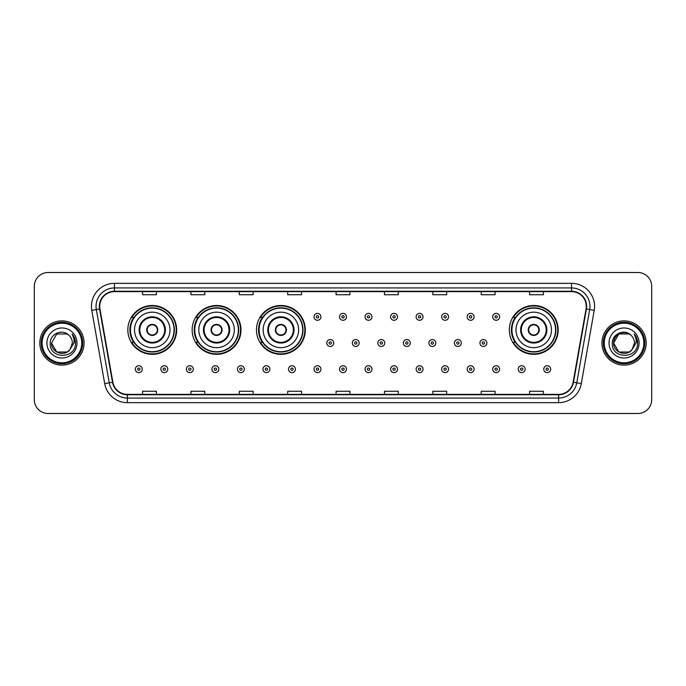 <?xml version="1.0" encoding="UTF-8"?>
<svg xmlns="http://www.w3.org/2000/svg" width="686" height="686" viewBox="0 0 686 686"><rect width="100%" height="100%" fill="white"/><g stroke="black" fill="none" stroke-linecap="round" stroke-linejoin="round"><path stroke-width="1.03" d="M509.329 329.915A24.422 24.422 0 0 0 533.751 354.336A24.422 24.422 0 0 0 558.172 329.915A24.422 24.422 0 0 0 533.751 305.493A24.422 24.422 0 0 0 509.329 329.915M256.47 329.915A24.422 24.422 0 0 0 280.891 354.336A24.422 24.422 0 0 0 305.313 329.915A24.422 24.422 0 0 0 280.891 305.493A24.422 24.422 0 0 0 256.47 329.915M192.149 329.915A24.422 24.422 0 0 0 216.57 354.336A24.422 24.422 0 0 0 240.992 329.915A24.422 24.422 0 0 0 216.57 305.493A24.422 24.422 0 0 0 192.149 329.915M127.828 329.915A24.422 24.422 0 0 0 152.249 354.336A24.422 24.422 0 0 0 176.671 329.915A24.422 24.422 0 0 0 152.249 305.493A24.422 24.422 0 0 0 127.828 329.915M133.684 342.357A22.346 22.346 0 0 1 133.684 317.472M198.005 342.357A22.346 22.346 0 0 1 198.005 317.472M262.326 342.357A22.346 22.346 0 0 1 262.326 317.472M515.186 342.357A22.346 22.346 0 0 1 515.186 317.472M34.3 286.328L34.3 399.672A13.823 13.823 0 0 0 48.123 413.495L637.877 413.495A13.823 13.823 0 0 0 651.7 399.672L651.7 286.328A13.823 13.823 0 0 0 637.877 272.505L48.123 272.505A13.823 13.823 0 0 0 34.3 286.328L34.3 399.672M39.831 343A22.115 22.115 0 0 0 61.946 365.115A22.115 22.115 0 0 0 84.061 343A22.115 22.115 0 0 0 61.946 320.885A22.115 22.115 0 0 0 39.831 343A22.115 22.115 0 0 0 61.946 365.115A22.115 22.115 0 0 0 84.061 343A22.115 22.115 0 0 0 61.946 320.885A22.115 22.115 0 0 0 39.831 343M601.939 343A22.115 22.115 0 0 0 624.054 365.115A22.115 22.115 0 0 0 646.169 343A22.115 22.115 0 0 0 624.054 320.885A22.115 22.115 0 0 0 601.939 343A22.115 22.115 0 0 0 624.054 365.115A22.115 22.115 0 0 0 646.169 343A22.115 22.115 0 0 0 624.054 320.885A22.115 22.115 0 0 0 601.939 343M99.727 306.368A14.74 14.74 0 0 1 114.468 291.627L571.532 291.627A14.74 14.74 0 0 1 586.05 308.932L573.136 382.188A14.74 14.74 0 0 1 558.61 394.373L127.39 394.373A14.74 14.74 0 0 1 112.864 382.188L99.95 308.932A14.74 14.74 0 0 1 99.727 306.368M99.359 306.368A15.109 15.109 0 0 0 99.59 308.992L112.504 382.256A15.109 15.109 0 0 0 127.39 394.742L558.61 394.742A15.109 15.109 0 0 0 573.496 382.256L586.41 308.992A15.109 15.109 0 0 0 571.532 291.258L114.468 291.258A15.109 15.109 0 0 0 99.359 306.368M91.787 310.372A23.041 23.041 0 0 1 114.468 283.335L571.532 283.335A23.041 23.041 0 0 1 594.213 310.372L581.299 383.628A23.041 23.041 0 0 1 558.61 402.665L127.39 402.665A23.041 23.041 0 0 1 104.701 383.628L91.787 310.372L96.323 309.575A18.428 18.428 0 0 1 114.468 287.94L571.532 287.94A18.428 18.428 0 0 1 589.677 309.575L576.763 382.831A18.428 18.428 0 0 1 558.61 398.06L127.39 398.06A18.428 18.428 0 0 1 109.237 382.831L96.323 309.575A18.428 18.428 0 0 1 96.04 306.368M637.877 272.505L48.123 272.505M48.123 413.495L637.877 413.495M651.7 399.672L651.7 286.328M336.089 291.627L336.089 294.748L349.911 294.748L349.911 291.627M287.708 291.627L287.708 294.748L301.531 294.748L301.531 291.627M239.328 291.627L239.328 294.748L253.151 294.748L253.151 291.627M190.957 291.627L190.957 294.748L204.78 294.748L204.78 291.627M142.577 291.627L142.577 294.748L156.399 294.748L156.399 291.627M384.469 291.627L384.469 294.748L398.292 294.748L398.292 291.627M432.849 291.627L432.849 294.748L446.672 294.748L446.672 291.627M481.22 291.627L481.22 294.748L495.043 294.748L495.043 291.627M529.601 291.627L529.601 294.748L543.423 294.748L543.423 291.627M349.911 394.373L349.911 391.252L336.089 391.252L336.089 394.373M301.531 394.373L301.531 391.252L287.708 391.252L287.708 394.373M253.151 394.373L253.151 391.252L239.328 391.252L239.328 394.373M204.78 394.373L204.78 391.252L190.957 391.252L190.957 394.373M156.399 394.373L156.399 391.252L142.577 391.252L142.577 394.373M398.292 394.373L398.292 391.252L384.469 391.252L384.469 394.373M446.672 394.373L446.672 391.252L432.849 391.252L432.849 394.373M495.043 394.373L495.043 391.252L481.22 391.252L481.22 394.373M543.423 394.373L543.423 391.252L529.601 391.252L529.601 394.373M67.151 352.021A10.419 10.419 0 0 0 69.963 349.646L69.749 349.894C64.124 357.114 50.996 352.261 51.527 343L56.741 333.979L67.151 333.979L68.772 335.128C62.375 328.431 50.069 333.953 50.189 343C49.015 359.078 75.083 359.498 75.503 343.78L75.529 343C75.486 339.587 74.354 336.586 72.116 333.996C73.814 336.792 74.414 339.793 73.916 343L69.963 349.646L67.151 352.021L56.741 352.021L51.527 343L56.741 352.021L67.151 352.021L69.963 349.646L67.151 352.021L56.741 352.021L51.527 343M81.754 343A19.808 19.808 0 0 0 61.946 323.192A19.808 19.808 0 0 0 42.129 343A19.808 19.808 0 0 0 61.946 362.808A19.808 19.808 0 0 0 81.754 343M82.68 343A20.734 20.734 0 0 0 61.946 322.266A20.734 20.734 0 0 0 41.211 343A20.734 20.734 0 0 0 61.946 363.734A20.734 20.734 0 0 0 82.68 343M69.963 349.646L72.364 343C72.304 339.862 71.104 337.238 68.772 335.128M46.922 343A15.023 15.023 0 0 0 61.946 358.023A15.023 15.023 0 0 0 76.969 343A15.023 15.023 0 0 0 61.946 327.977A15.023 15.023 0 0 0 46.922 343M72.219 334.116L75.52 343.394M72.116 333.996L74.834 338.704M134.516 329.915A17.742 17.742 0 0 1 152.249 312.173A17.742 17.742 0 0 1 169.991 329.915A17.742 17.742 0 0 1 152.249 347.656A17.742 17.742 0 0 1 134.516 329.915A17.742 17.742 0 0 0 152.249 347.656A17.742 17.742 0 0 0 169.991 329.915M139.807 329.915A12.442 12.442 0 0 0 152.249 342.357A12.442 12.442 0 0 0 164.691 329.915A12.442 12.442 0 0 0 152.249 317.472A12.442 12.442 0 0 0 139.807 329.915M133.967 317.472A22.115 22.115 0 0 0 133.967 342.357L131.772 342.357A23.959 23.959 0 0 0 176.208 329.915A23.959 23.959 0 0 0 131.772 317.472L133.993 317.472A22.089 22.089 0 0 1 174.338 329.966A22.089 22.089 0 0 1 133.993 342.357M174.047 329.915A21.789 21.789 0 0 0 152.249 308.125A21.789 21.789 0 0 0 130.46 329.915A21.789 21.789 0 0 0 152.249 351.712A21.789 21.789 0 0 0 174.047 329.915M146.718 329.915A5.531 5.531 0 0 0 152.249 335.445A5.531 5.531 0 0 0 157.78 329.915A5.531 5.531 0 0 0 152.249 324.384A5.531 5.531 0 0 0 146.718 329.915M146.898 328.534L147.087 328.534A5.342 5.342 0 0 1 157.42 328.534L157.128 328.534A5.068 5.068 0 0 1 152.249 334.982A5.068 5.068 0 0 1 147.379 328.534A5.068 5.068 0 0 1 157.128 328.534L157.609 328.534M157.609 331.295L157.42 331.295A5.342 5.342 0 0 1 147.087 331.295L146.898 331.295M198.829 329.915A17.742 17.742 0 0 1 216.57 312.173A17.742 17.742 0 0 1 234.312 329.915A17.742 17.742 0 0 1 216.57 347.656A17.742 17.742 0 0 1 198.829 329.915A17.742 17.742 0 0 0 216.57 347.656A17.742 17.742 0 0 0 234.312 329.915M204.128 329.915A12.442 12.442 0 0 0 216.57 342.357A12.442 12.442 0 0 0 229.013 329.915A12.442 12.442 0 0 0 216.57 317.472A12.442 12.442 0 0 0 204.128 329.915M198.288 317.472A22.115 22.115 0 0 0 198.288 342.357L196.093 342.357A23.959 23.959 0 0 0 240.529 329.915A23.959 23.959 0 0 0 196.093 317.472L198.314 317.472A22.089 22.089 0 0 1 238.659 329.966A22.089 22.089 0 0 1 198.314 342.357M238.368 329.915A21.789 21.789 0 0 0 216.57 308.125A21.789 21.789 0 0 0 194.781 329.915A21.789 21.789 0 0 0 216.57 351.712A21.789 21.789 0 0 0 238.368 329.915M211.039 329.915A5.531 5.531 0 0 0 216.57 335.445A5.531 5.531 0 0 0 222.101 329.915A5.531 5.531 0 0 0 216.57 324.384A5.531 5.531 0 0 0 211.039 329.915M211.219 328.534L211.408 328.534A5.342 5.342 0 0 1 221.732 328.534L221.449 328.534A5.068 5.068 0 0 1 216.57 334.982A5.068 5.068 0 0 1 211.691 328.534A5.068 5.068 0 0 1 221.449 328.534L221.921 328.534M221.921 331.295L221.449 331.295A5.068 5.068 0 0 1 211.691 331.295L211.219 331.295M221.449 331.295L221.732 331.295A5.342 5.342 0 0 1 211.408 331.295L211.691 331.295M263.15 329.915A17.742 17.742 0 0 1 280.891 312.173A17.742 17.742 0 0 1 298.633 329.915A17.742 17.742 0 0 1 280.891 347.656A17.742 17.742 0 0 1 263.15 329.915A17.742 17.742 0 0 0 280.891 347.656A17.742 17.742 0 0 0 298.633 329.915M268.449 329.915A12.442 12.442 0 0 0 280.891 342.357A12.442 12.442 0 0 0 293.334 329.915A12.442 12.442 0 0 0 280.891 317.472A12.442 12.442 0 0 0 268.449 329.915M262.609 317.472A22.115 22.115 0 0 0 262.609 342.357M302.689 329.915A21.789 21.789 0 0 0 280.891 308.125A21.789 21.789 0 0 0 259.102 329.915A21.789 21.789 0 0 0 280.891 351.712A21.789 21.789 0 0 0 302.689 329.915M275.36 329.915A5.531 5.531 0 0 0 280.891 335.445A5.531 5.531 0 0 0 286.422 329.915A5.531 5.531 0 0 0 280.891 324.384A5.531 5.531 0 0 0 275.36 329.915M304.85 329.915A23.959 23.959 0 0 1 260.414 342.357L262.635 342.357A22.089 22.089 0 0 0 302.98 329.966A22.089 22.089 0 0 0 262.635 317.472L260.414 317.472A23.959 23.959 0 0 1 304.85 329.915M275.54 328.534L275.729 328.534A5.342 5.342 0 0 1 286.053 328.534L285.77 328.534A5.068 5.068 0 0 1 280.891 334.982A5.068 5.068 0 0 1 276.012 328.534A5.068 5.068 0 0 1 285.77 328.534L286.242 328.534M286.242 331.295L285.77 331.295A5.068 5.068 0 0 1 276.012 331.295L275.54 331.295M285.77 331.295L286.053 331.295A5.342 5.342 0 0 1 275.729 331.295L276.012 331.295M516.009 329.915A17.742 17.742 0 0 1 533.751 312.173A17.742 17.742 0 0 1 551.484 329.915A17.742 17.742 0 0 1 533.751 347.656A17.742 17.742 0 0 1 516.009 329.915A17.742 17.742 0 0 0 533.751 347.656A17.742 17.742 0 0 0 551.484 329.915M521.309 329.915A12.442 12.442 0 0 0 533.751 342.357A12.442 12.442 0 0 0 546.193 329.915A12.442 12.442 0 0 0 533.751 317.472A12.442 12.442 0 0 0 521.309 329.915M515.46 317.472A22.115 22.115 0 0 0 515.46 342.357M555.54 329.915A21.789 21.789 0 0 0 533.751 308.125A21.789 21.789 0 0 0 511.953 329.915A21.789 21.789 0 0 0 533.751 351.712A21.789 21.789 0 0 0 555.54 329.915M528.22 329.915A5.531 5.531 0 0 0 533.751 335.445A5.531 5.531 0 0 0 539.282 329.915A5.531 5.531 0 0 0 533.751 324.384A5.531 5.531 0 0 0 528.22 329.915M557.709 329.915A23.959 23.959 0 0 1 513.274 342.357L515.495 342.357A22.089 22.089 0 0 0 555.84 329.966A22.089 22.089 0 0 0 515.495 317.472L513.274 317.472A23.959 23.959 0 0 1 557.709 329.915M528.392 328.534L528.58 328.534A5.342 5.342 0 0 1 538.913 328.534L538.621 328.534A5.068 5.068 0 0 1 533.751 334.982A5.068 5.068 0 0 1 528.872 328.534A5.068 5.068 0 0 1 538.621 328.534L539.102 328.534M539.102 331.295L538.621 331.295A5.068 5.068 0 0 1 528.872 331.295L528.392 331.295M538.621 331.295L538.913 331.295A5.342 5.342 0 0 1 528.58 331.295L528.872 331.295M629.259 352.021A10.419 10.419 0 0 0 632.072 349.646L629.259 352.021L618.849 352.021L613.636 343L618.849 333.979L629.259 333.979L630.88 335.128C624.483 328.431 612.178 333.953 612.298 343C611.123 359.078 637.191 359.498 637.62 343.78L637.637 343C637.603 339.587 636.462 336.586 634.224 333.996C635.931 336.792 636.522 339.793 636.025 343L631.866 349.894C626.232 357.114 613.104 352.261 613.636 343L618.849 352.021L629.259 352.021L632.072 349.646L629.739 351.729M643.871 343A19.808 19.808 0 0 0 624.054 323.192A19.808 19.808 0 0 0 604.246 343A19.808 19.808 0 0 0 624.054 362.808A19.808 19.808 0 0 0 643.871 343M644.789 343A20.734 20.734 0 0 0 624.054 322.266A20.734 20.734 0 0 0 603.32 343A20.734 20.734 0 0 0 624.054 363.734A20.734 20.734 0 0 0 644.789 343M632.072 349.646L634.473 343C634.413 339.862 633.212 337.238 630.88 335.128M609.031 343A15.023 15.023 0 0 0 624.054 358.023A15.023 15.023 0 0 0 639.078 343A15.023 15.023 0 0 0 624.054 327.977A15.023 15.023 0 0 0 609.031 343M629.259 333.979A10.419 10.419 0 0 0 613.636 343M634.327 334.116L637.628 343.394M634.224 333.996L636.942 338.704M320.928 316.829A3.456 3.456 0 0 1 317.472 320.285A3.456 3.456 0 0 1 314.017 316.829A3.456 3.456 0 0 1 317.472 313.373A3.456 3.456 0 0 1 320.928 316.829A3.456 3.456 0 0 0 317.472 313.373A3.456 3.456 0 0 0 314.017 316.829M346.456 316.829A3.456 3.456 0 0 1 343 320.285A3.456 3.456 0 0 1 339.544 316.829A3.456 3.456 0 0 1 343 313.373A3.456 3.456 0 0 1 346.456 316.829A3.456 3.456 0 0 0 343 313.373A3.456 3.456 0 0 0 339.544 316.829M371.984 316.829A3.456 3.456 0 0 1 368.528 320.285A3.456 3.456 0 0 1 365.072 316.829A3.456 3.456 0 0 1 368.528 313.373A3.456 3.456 0 0 1 371.984 316.829A3.456 3.456 0 0 0 368.528 313.373A3.456 3.456 0 0 0 365.072 316.829M397.503 316.829A3.456 3.456 0 0 1 394.047 320.285A3.456 3.456 0 0 1 390.591 316.829A3.456 3.456 0 0 1 394.047 313.373A3.456 3.456 0 0 1 397.503 316.829A3.456 3.456 0 0 0 394.047 313.373A3.456 3.456 0 0 0 390.591 316.829M423.03 316.829A3.456 3.456 0 0 1 419.575 320.285A3.456 3.456 0 0 1 416.119 316.829A3.456 3.456 0 0 1 419.575 313.373A3.456 3.456 0 0 1 423.03 316.829A3.456 3.456 0 0 0 419.575 313.373A3.456 3.456 0 0 0 416.119 316.829M448.558 316.829A3.456 3.456 0 0 1 445.103 320.285A3.456 3.456 0 0 1 441.647 316.829A3.456 3.456 0 0 1 445.103 313.373A3.456 3.456 0 0 1 448.558 316.829A3.456 3.456 0 0 0 445.103 313.373A3.456 3.456 0 0 0 441.647 316.829M474.086 316.829A3.456 3.456 0 0 1 470.63 320.285A3.456 3.456 0 0 1 467.175 316.829A3.456 3.456 0 0 1 470.63 313.373A3.456 3.456 0 0 1 474.086 316.829A3.456 3.456 0 0 0 470.63 313.373A3.456 3.456 0 0 0 467.175 316.829M499.605 316.829A3.456 3.456 0 0 1 496.15 320.285A3.456 3.456 0 0 1 492.694 316.829A3.456 3.456 0 0 1 496.15 313.373A3.456 3.456 0 0 1 499.605 316.829A3.456 3.456 0 0 0 496.15 313.373A3.456 3.456 0 0 0 492.694 316.829M326.785 343A3.456 3.456 0 0 1 330.24 339.544A3.456 3.456 0 0 1 333.696 343A3.456 3.456 0 0 1 330.24 346.456A3.456 3.456 0 0 1 326.785 343A3.456 3.456 0 0 0 330.24 346.456A3.456 3.456 0 0 0 333.696 343M352.304 343A3.456 3.456 0 0 1 355.76 339.544A3.456 3.456 0 0 1 359.215 343A3.456 3.456 0 0 1 355.76 346.456A3.456 3.456 0 0 1 352.304 343A3.456 3.456 0 0 0 355.76 346.456A3.456 3.456 0 0 0 359.215 343M377.832 343A3.456 3.456 0 0 1 381.287 339.544A3.456 3.456 0 0 1 384.743 343A3.456 3.456 0 0 1 381.287 346.456A3.456 3.456 0 0 1 377.832 343A3.456 3.456 0 0 0 381.287 346.456A3.456 3.456 0 0 0 384.743 343M403.359 343A3.456 3.456 0 0 1 406.815 339.544A3.456 3.456 0 0 1 410.271 343A3.456 3.456 0 0 1 406.815 346.456A3.456 3.456 0 0 1 403.359 343A3.456 3.456 0 0 0 406.815 346.456A3.456 3.456 0 0 0 410.271 343M428.887 343A3.456 3.456 0 0 1 432.343 339.544A3.456 3.456 0 0 1 435.79 343A3.456 3.456 0 0 1 432.343 346.456A3.456 3.456 0 0 1 428.887 343A3.456 3.456 0 0 0 432.343 346.456A3.456 3.456 0 0 0 435.79 343M454.406 343A3.456 3.456 0 0 1 457.862 339.544A3.456 3.456 0 0 1 461.318 343A3.456 3.456 0 0 1 457.862 346.456A3.456 3.456 0 0 1 454.406 343A3.456 3.456 0 0 0 457.862 346.456A3.456 3.456 0 0 0 461.318 343M479.934 343A3.456 3.456 0 0 1 483.39 339.544A3.456 3.456 0 0 1 486.846 343A3.456 3.456 0 0 1 483.39 346.456A3.456 3.456 0 0 1 479.934 343A3.456 3.456 0 0 0 483.39 346.456A3.456 3.456 0 0 0 486.846 343M135.339 369.171A3.456 3.456 0 0 1 138.795 365.715A3.456 3.456 0 0 1 142.251 369.171A3.456 3.456 0 0 1 138.795 372.627A3.456 3.456 0 0 1 135.339 369.171A3.456 3.456 0 0 0 138.795 372.627A3.456 3.456 0 0 0 142.251 369.171M160.867 369.171A3.456 3.456 0 0 1 164.323 365.715A3.456 3.456 0 0 1 167.778 369.171A3.456 3.456 0 0 1 164.323 372.627A3.456 3.456 0 0 1 160.867 369.171A3.456 3.456 0 0 0 164.323 372.627A3.456 3.456 0 0 0 167.778 369.171M186.395 369.171A3.456 3.456 0 0 1 189.851 365.715A3.456 3.456 0 0 1 193.306 369.171A3.456 3.456 0 0 1 189.851 372.627A3.456 3.456 0 0 1 186.395 369.171A3.456 3.456 0 0 0 189.851 372.627A3.456 3.456 0 0 0 193.306 369.171M211.914 369.171A3.456 3.456 0 0 1 215.37 365.715A3.456 3.456 0 0 1 218.825 369.171A3.456 3.456 0 0 1 215.37 372.627A3.456 3.456 0 0 1 211.914 369.171A3.456 3.456 0 0 0 215.37 372.627A3.456 3.456 0 0 0 218.825 369.171M237.442 369.171A3.456 3.456 0 0 1 240.897 365.715A3.456 3.456 0 0 1 244.353 369.171A3.456 3.456 0 0 1 240.897 372.627A3.456 3.456 0 0 1 237.442 369.171A3.456 3.456 0 0 0 240.897 372.627A3.456 3.456 0 0 0 244.353 369.171M262.97 369.171A3.456 3.456 0 0 1 266.425 365.715A3.456 3.456 0 0 1 269.881 369.171A3.456 3.456 0 0 1 266.425 372.627A3.456 3.456 0 0 1 262.97 369.171A3.456 3.456 0 0 0 266.425 372.627A3.456 3.456 0 0 0 269.881 369.171M288.497 369.171A3.456 3.456 0 0 1 291.953 365.715A3.456 3.456 0 0 1 295.409 369.171A3.456 3.456 0 0 1 291.953 372.627A3.456 3.456 0 0 1 288.497 369.171A3.456 3.456 0 0 0 291.953 372.627A3.456 3.456 0 0 0 295.409 369.171M314.017 369.171A3.456 3.456 0 0 1 317.472 365.715A3.456 3.456 0 0 1 320.928 369.171A3.456 3.456 0 0 1 317.472 372.627A3.456 3.456 0 0 1 314.017 369.171A3.456 3.456 0 0 0 317.472 372.627A3.456 3.456 0 0 0 320.928 369.171M339.544 369.171A3.456 3.456 0 0 1 343 365.715A3.456 3.456 0 0 1 346.456 369.171A3.456 3.456 0 0 1 343 372.627A3.456 3.456 0 0 1 339.544 369.171A3.456 3.456 0 0 0 343 372.627A3.456 3.456 0 0 0 346.456 369.171M365.072 369.171A3.456 3.456 0 0 1 368.528 365.715A3.456 3.456 0 0 1 371.984 369.171A3.456 3.456 0 0 1 368.528 372.627A3.456 3.456 0 0 1 365.072 369.171A3.456 3.456 0 0 0 368.528 372.627A3.456 3.456 0 0 0 371.984 369.171M390.591 369.171A3.456 3.456 0 0 1 394.047 365.715A3.456 3.456 0 0 1 397.503 369.171A3.456 3.456 0 0 1 394.047 372.627A3.456 3.456 0 0 1 390.591 369.171A3.456 3.456 0 0 0 394.047 372.627A3.456 3.456 0 0 0 397.503 369.171M416.119 369.171A3.456 3.456 0 0 1 419.575 365.715A3.456 3.456 0 0 1 423.03 369.171A3.456 3.456 0 0 1 419.575 372.627A3.456 3.456 0 0 1 416.119 369.171A3.456 3.456 0 0 0 419.575 372.627A3.456 3.456 0 0 0 423.03 369.171M441.647 369.171A3.456 3.456 0 0 1 445.103 365.715A3.456 3.456 0 0 1 448.558 369.171A3.456 3.456 0 0 1 445.103 372.627A3.456 3.456 0 0 1 441.647 369.171A3.456 3.456 0 0 0 445.103 372.627A3.456 3.456 0 0 0 448.558 369.171M467.175 369.171A3.456 3.456 0 0 1 470.63 365.715A3.456 3.456 0 0 1 474.086 369.171A3.456 3.456 0 0 1 470.63 372.627A3.456 3.456 0 0 1 467.175 369.171A3.456 3.456 0 0 0 470.63 372.627A3.456 3.456 0 0 0 474.086 369.171M492.694 369.171A3.456 3.456 0 0 1 496.15 365.715A3.456 3.456 0 0 1 499.605 369.171A3.456 3.456 0 0 1 496.15 372.627A3.456 3.456 0 0 1 492.694 369.171A3.456 3.456 0 0 0 496.15 372.627A3.456 3.456 0 0 0 499.605 369.171M518.222 369.171A3.456 3.456 0 0 1 521.677 365.715A3.456 3.456 0 0 1 525.133 369.171A3.456 3.456 0 0 1 521.677 372.627A3.456 3.456 0 0 1 518.222 369.171A3.456 3.456 0 0 0 521.677 372.627A3.456 3.456 0 0 0 525.133 369.171M543.749 369.171A3.456 3.456 0 0 1 547.205 365.715A3.456 3.456 0 0 1 550.661 369.171A3.456 3.456 0 0 1 547.205 372.627A3.456 3.456 0 0 1 543.749 369.171A3.456 3.456 0 0 0 547.205 372.627A3.456 3.456 0 0 0 550.661 369.171M571.532 283.335L571.532 291.258M96.323 309.575L99.59 308.992M127.39 402.665L127.39 394.742M558.61 394.742L558.61 402.665M573.496 382.256L581.299 383.628M104.701 383.628L112.504 382.256M586.41 308.992L594.213 310.372M114.468 283.335L114.468 291.258M165.386 329.915A13.128 13.128 0 0 0 152.249 316.786A13.128 13.128 0 0 0 139.121 329.915A13.128 13.128 0 0 0 152.249 343.043A13.128 13.128 0 0 0 165.386 329.915M229.699 329.915A13.128 13.128 0 0 0 216.57 316.786A13.128 13.128 0 0 0 203.442 329.915A13.128 13.128 0 0 0 216.57 343.043A13.128 13.128 0 0 0 229.699 329.915M294.02 329.915A13.128 13.128 0 0 0 280.891 316.786A13.128 13.128 0 0 0 267.763 329.915A13.128 13.128 0 0 0 280.891 343.043A13.128 13.128 0 0 0 294.02 329.915M546.879 329.915A13.128 13.128 0 0 0 533.751 316.786A13.128 13.128 0 0 0 520.614 329.915A13.128 13.128 0 0 0 533.751 343.043A13.128 13.128 0 0 0 546.879 329.915M316.323 316.829A1.149 1.149 0 0 0 317.472 317.978A1.149 1.149 0 0 0 318.63 316.829A1.149 1.149 0 0 0 317.472 315.68A1.149 1.149 0 0 0 316.323 316.829M341.851 316.829A1.149 1.149 0 0 0 343 317.978A1.149 1.149 0 0 0 344.149 316.829A1.149 1.149 0 0 0 343 315.68A1.149 1.149 0 0 0 341.851 316.829M367.37 316.829A1.149 1.149 0 0 0 368.528 317.978A1.149 1.149 0 0 0 369.677 316.829A1.149 1.149 0 0 0 368.528 315.68A1.149 1.149 0 0 0 367.37 316.829M392.898 316.829A1.149 1.149 0 0 0 394.047 317.978A1.149 1.149 0 0 0 395.205 316.829A1.149 1.149 0 0 0 394.047 315.68A1.149 1.149 0 0 0 392.898 316.829M418.426 316.829A1.149 1.149 0 0 0 419.575 317.978A1.149 1.149 0 0 0 420.724 316.829A1.149 1.149 0 0 0 419.575 315.68A1.149 1.149 0 0 0 418.426 316.829M443.953 316.829A1.149 1.149 0 0 0 445.103 317.978A1.149 1.149 0 0 0 446.252 316.829A1.149 1.149 0 0 0 445.103 315.68A1.149 1.149 0 0 0 443.953 316.829M469.473 316.829A1.149 1.149 0 0 0 470.63 317.978A1.149 1.149 0 0 0 471.779 316.829A1.149 1.149 0 0 0 470.63 315.68A1.149 1.149 0 0 0 469.473 316.829M495 316.829A1.149 1.149 0 0 0 496.15 317.978A1.149 1.149 0 0 0 497.307 316.829A1.149 1.149 0 0 0 496.15 315.68A1.149 1.149 0 0 0 495 316.829M331.389 343A1.149 1.149 0 0 0 330.24 341.851A1.149 1.149 0 0 0 329.083 343A1.149 1.149 0 0 0 330.24 344.149A1.149 1.149 0 0 0 331.389 343M356.917 343A1.149 1.149 0 0 0 355.76 341.851A1.149 1.149 0 0 0 354.611 343A1.149 1.149 0 0 0 355.76 344.149A1.149 1.149 0 0 0 356.917 343M382.436 343A1.149 1.149 0 0 0 381.287 341.851A1.149 1.149 0 0 0 380.138 343A1.149 1.149 0 0 0 381.287 344.149A1.149 1.149 0 0 0 382.436 343M407.964 343A1.149 1.149 0 0 0 406.815 341.851A1.149 1.149 0 0 0 405.658 343A1.149 1.149 0 0 0 406.815 344.149A1.149 1.149 0 0 0 407.964 343M433.492 343A1.149 1.149 0 0 0 432.343 341.851A1.149 1.149 0 0 0 431.185 343A1.149 1.149 0 0 0 432.343 344.149A1.149 1.149 0 0 0 433.492 343M459.02 343A1.149 1.149 0 0 0 457.862 341.851A1.149 1.149 0 0 0 456.713 343A1.149 1.149 0 0 0 457.862 344.149A1.149 1.149 0 0 0 459.02 343M484.539 343A1.149 1.149 0 0 0 483.39 341.851A1.149 1.149 0 0 0 482.241 343A1.149 1.149 0 0 0 483.39 344.149A1.149 1.149 0 0 0 484.539 343M139.953 369.171A1.149 1.149 0 0 0 138.795 368.022A1.149 1.149 0 0 0 137.646 369.171A1.149 1.149 0 0 0 138.795 370.32A1.149 1.149 0 0 0 139.953 369.171M165.472 369.171A1.149 1.149 0 0 0 164.323 368.022A1.149 1.149 0 0 0 163.174 369.171A1.149 1.149 0 0 0 164.323 370.32A1.149 1.149 0 0 0 165.472 369.171M191 369.171A1.149 1.149 0 0 0 189.851 368.022A1.149 1.149 0 0 0 188.693 369.171A1.149 1.149 0 0 0 189.851 370.32A1.149 1.149 0 0 0 191 369.171M216.527 369.171A1.149 1.149 0 0 0 215.37 368.022A1.149 1.149 0 0 0 214.221 369.171A1.149 1.149 0 0 0 215.37 370.32A1.149 1.149 0 0 0 216.527 369.171M242.047 369.171A1.149 1.149 0 0 0 240.897 368.022A1.149 1.149 0 0 0 239.748 369.171A1.149 1.149 0 0 0 240.897 370.32A1.149 1.149 0 0 0 242.047 369.171M267.574 369.171A1.149 1.149 0 0 0 266.425 368.022A1.149 1.149 0 0 0 265.276 369.171A1.149 1.149 0 0 0 266.425 370.32A1.149 1.149 0 0 0 267.574 369.171M293.102 369.171A1.149 1.149 0 0 0 291.953 368.022A1.149 1.149 0 0 0 290.795 369.171A1.149 1.149 0 0 0 291.953 370.32A1.149 1.149 0 0 0 293.102 369.171M318.63 369.171A1.149 1.149 0 0 0 317.472 368.022A1.149 1.149 0 0 0 316.323 369.171A1.149 1.149 0 0 0 317.472 370.32A1.149 1.149 0 0 0 318.63 369.171M344.149 369.171A1.149 1.149 0 0 0 343 368.022A1.149 1.149 0 0 0 341.851 369.171A1.149 1.149 0 0 0 343 370.32A1.149 1.149 0 0 0 344.149 369.171M369.677 369.171A1.149 1.149 0 0 0 368.528 368.022A1.149 1.149 0 0 0 367.37 369.171A1.149 1.149 0 0 0 368.528 370.32A1.149 1.149 0 0 0 369.677 369.171M395.205 369.171A1.149 1.149 0 0 0 394.047 368.022A1.149 1.149 0 0 0 392.898 369.171A1.149 1.149 0 0 0 394.047 370.32A1.149 1.149 0 0 0 395.205 369.171M420.724 369.171A1.149 1.149 0 0 0 419.575 368.022A1.149 1.149 0 0 0 418.426 369.171A1.149 1.149 0 0 0 419.575 370.32A1.149 1.149 0 0 0 420.724 369.171M446.252 369.171A1.149 1.149 0 0 0 445.103 368.022A1.149 1.149 0 0 0 443.953 369.171A1.149 1.149 0 0 0 445.103 370.32A1.149 1.149 0 0 0 446.252 369.171M471.779 369.171A1.149 1.149 0 0 0 470.63 368.022A1.149 1.149 0 0 0 469.473 369.171A1.149 1.149 0 0 0 470.63 370.32A1.149 1.149 0 0 0 471.779 369.171M497.307 369.171A1.149 1.149 0 0 0 496.15 368.022A1.149 1.149 0 0 0 495 369.171A1.149 1.149 0 0 0 496.15 370.32A1.149 1.149 0 0 0 497.307 369.171M522.826 369.171A1.149 1.149 0 0 0 521.677 368.022A1.149 1.149 0 0 0 520.528 369.171A1.149 1.149 0 0 0 521.677 370.32A1.149 1.149 0 0 0 522.826 369.171M548.354 369.171A1.149 1.149 0 0 0 547.205 368.022A1.149 1.149 0 0 0 546.047 369.171A1.149 1.149 0 0 0 547.205 370.32A1.149 1.149 0 0 0 548.354 369.171"/></g></svg>
